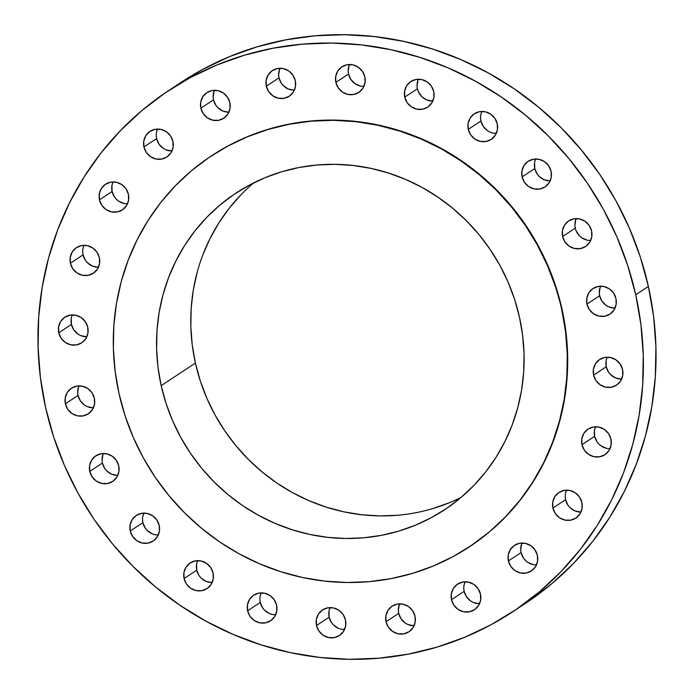 <?xml version="1.0" encoding="UTF-8"?>
<svg xmlns="http://www.w3.org/2000/svg" width="694" height="694" viewBox="0 0 694 694"><rect width="100%" height="100%" fill="white"/><g stroke="black" fill="none" stroke-linecap="round" stroke-linejoin="round"><path stroke-width="1.04" d="M479.077 603.711L473.36 602.487L470.749 601.056L466.533 596.831L464.156 591.349L451.499 599.703A15.337 14.661 56.6 0 1 457.537 584.131A15.337 14.661 56.6 0 1 480.474 594.159L478.105 588.677L473.881 584.452L468.459 582.127L462.664 582.058L457.372 584.244L453.39 588.373L451.326 593.795L451.499 599.703L453.876 605.185L458.092 609.41L463.514 611.735L469.309 611.804L474.601 609.618L478.582 605.489L480.647 600.067L480.474 594.159A15.337 14.661 56.6 0 1 474.436 609.731A15.337 14.661 56.6 0 1 451.499 599.703L464.156 591.349A15.337 14.661 -123.4 0 0 479.545 603.711M533.096 564.612L527.674 562.279L525.367 560.37L523.45 558.054L521.081 552.571L508.416 560.926A15.337 14.661 56.6 0 1 514.462 545.363A15.337 14.661 56.6 0 1 537.399 555.391L535.022 549.908L530.806 545.684L525.384 543.359L519.58 543.281L514.289 545.475L510.316 549.596L508.251 555.026L508.416 560.926L510.793 566.408L515.017 570.633L520.439 572.966L526.234 573.036L531.526 570.841L535.508 566.72L537.564 561.29L537.399 555.391A15.337 14.661 56.6 0 1 531.352 570.954A15.337 14.661 56.6 0 1 508.416 560.926L521.081 552.571A15.337 14.661 -123.4 0 0 536.462 564.933M580.505 512.059L574.788 510.836L569.869 507.496L567.952 505.18L565.584 499.697L552.918 508.051A15.337 14.661 56.6 0 1 558.965 492.48A15.337 14.661 56.6 0 1 581.902 502.508L579.525 497.025L575.309 492.801L569.887 490.476L564.083 490.406L558.791 492.593L554.81 496.722L552.754 502.144L552.918 508.051L555.295 513.534L559.52 517.759L564.942 520.084L570.737 520.153L576.029 517.967L580.011 513.838L582.066 508.416L581.902 502.508A15.337 14.661 56.6 0 1 575.855 518.08A15.337 14.661 56.6 0 1 552.918 508.051L565.584 499.697A15.337 14.661 -123.4 0 0 580.965 512.059M606.643 448.35L601.221 446.025L598.922 444.117L597.005 441.8L594.628 436.318L581.971 444.672A15.337 14.661 56.6 0 1 588.018 429.1A15.337 14.661 56.6 0 1 610.946 439.129L608.577 433.646L604.353 429.421L598.931 427.096L593.136 427.027L587.844 429.213L583.862 433.342L581.798 438.764L581.971 444.672L584.348 450.154L588.564 454.379L593.986 456.704L599.789 456.773L605.081 454.587L609.054 450.458L611.119 445.036L610.946 439.129A15.337 14.661 56.6 0 1 604.908 454.7A15.337 14.661 56.6 0 1 581.971 444.672L594.628 436.318A15.337 14.661 -123.4 0 0 610.017 448.671M621.173 379.115L615.448 377.892L610.538 374.552L608.621 372.236L606.244 366.753L593.587 375.107A15.337 14.661 56.6 0 1 599.633 359.535A15.337 14.661 56.6 0 1 622.57 369.564L620.193 364.09L615.968 359.856L610.555 357.531L604.752 357.462L599.46 359.648L595.478 363.777L593.422 369.199L593.587 375.107L595.964 380.59L600.189 384.814L605.602 387.139L611.405 387.217L616.697 385.023L620.679 380.902L622.735 375.471L622.57 369.564A15.337 14.661 56.6 0 1 616.524 385.135A15.337 14.661 56.6 0 1 593.587 375.107L606.244 366.753A15.337 14.661 -123.4 0 0 621.633 379.115M614.563 308.11L608.846 306.887L606.235 305.455L602.019 301.231L599.642 295.748L586.985 304.102A15.337 14.661 56.6 0 1 593.023 288.531A15.337 14.661 56.6 0 1 615.96 298.559L613.583 293.085L609.367 288.851L603.945 286.527L598.15 286.457L592.858 288.643L588.876 292.773L586.812 298.194L586.985 304.102L589.362 309.585L593.578 313.809L599 316.134L604.795 316.212L610.087 314.018L614.069 309.897L616.133 304.466L615.96 298.559A15.337 14.661 56.6 0 1 609.922 314.13A15.337 14.661 56.6 0 1 586.985 304.102L599.642 295.748A15.337 14.661 -123.4 0 0 615.031 308.11M587.28 240.176L581.858 237.851L579.551 235.934L576.194 230.989L575.265 228.135L562.608 236.489A15.337 14.661 56.6 0 1 568.646 220.926A15.337 14.661 56.6 0 1 591.583 230.955L589.206 225.472L584.99 221.247L579.568 218.922L573.773 218.844L568.481 221.039L564.5 225.16L562.435 230.59L562.608 236.489L564.985 241.972L569.201 246.205L574.623 248.53L580.418 248.599L585.71 246.405L589.692 242.284L591.756 236.862L591.583 230.955A15.337 14.661 56.6 0 1 585.545 246.526A15.337 14.661 56.6 0 1 562.608 236.489L575.265 228.135A15.337 14.661 -123.4 0 0 590.655 240.497M549.7 180.9L543.975 179.677L539.065 176.337L537.147 174.02L534.77 168.538L522.114 176.892A15.337 14.661 56.6 0 1 528.16 161.32A15.337 14.661 56.6 0 1 551.097 171.349L548.72 165.866L544.495 161.641L539.073 159.316L533.278 159.247L527.987 161.433L524.005 165.562L521.949 170.984L522.114 176.892L524.49 182.375L528.707 186.599L534.128 188.924L539.932 188.994L545.224 186.807L549.197 182.678L551.262 177.256L551.097 171.349A15.337 14.661 56.6 0 1 545.05 186.92A15.337 14.661 56.6 0 1 522.114 176.892L534.77 168.538A15.337 14.661 -123.4 0 0 550.16 180.891M487.526 130.706L483.31 126.482L480.933 120.999L468.276 129.353A15.337 14.661 56.6 0 1 474.314 113.781A15.337 14.661 56.6 0 1 497.251 123.81L494.874 118.327L490.658 114.102L485.236 111.777L479.433 111.708L474.141 113.894L470.168 118.023L468.103 123.445L468.276 129.353L470.645 134.836L474.87 139.06L480.291 141.385L486.086 141.463L491.378 139.268L495.36 135.148L497.425 129.717L497.251 123.81A15.337 14.661 56.6 0 1 491.205 139.381A15.337 14.661 56.6 0 1 468.276 129.353L480.933 120.999A15.337 14.661 -123.4 0 0 496.323 133.361M432.327 101.124L426.61 99.901L421.692 96.561L418.335 91.617L417.406 88.763L404.749 97.117A15.337 14.661 56.6 0 1 410.787 81.554A15.337 14.661 56.6 0 1 433.724 91.582L431.347 86.099L427.131 81.875L421.709 79.55L415.914 79.472L410.622 81.666L406.641 85.787L404.576 91.218L404.749 97.117L407.118 102.599L411.342 106.824L416.764 109.158L422.559 109.227L427.851 107.032L431.833 102.912L433.897 97.49L433.724 91.582A15.337 14.661 56.6 0 1 427.686 107.145A15.337 14.661 56.6 0 1 404.749 97.117L417.406 88.763A15.337 14.661 -123.4 0 0 432.796 101.124M363.448 86.394L360.542 86.073L355.12 83.748L350.904 79.515L348.527 74.032L335.87 82.386A15.337 14.661 56.6 0 1 341.908 66.824A15.337 14.661 56.6 0 1 364.844 76.852L362.468 71.369L358.251 67.145L352.83 64.82L347.026 64.742L341.734 66.936L337.761 71.057L335.696 76.487L335.87 82.386L338.238 87.869L342.463 92.102L347.885 94.427L353.68 94.497L358.972 92.302L362.953 88.181L365.018 82.76L364.844 76.852A15.337 14.661 56.6 0 1 358.798 92.423A15.337 14.661 56.6 0 1 335.87 82.386L348.527 74.032A15.337 14.661 -123.4 0 0 363.916 86.394M293.909 90.177L288.192 88.953L283.273 85.614L281.356 83.297L278.988 77.815L266.322 86.169A15.337 14.661 56.6 0 1 272.369 70.597A15.337 14.661 56.6 0 1 295.306 80.625L292.929 75.143L288.713 70.918L283.291 68.593L277.487 68.524L272.195 70.71L268.222 74.839L266.158 80.261L266.322 86.169L268.699 91.651L272.924 95.876L278.346 98.201L284.141 98.27L289.433 96.084L293.415 91.955L295.471 86.533L295.306 80.625A15.337 14.661 56.6 0 1 289.259 96.197A15.337 14.661 56.6 0 1 266.322 86.169L278.988 77.815A15.337 14.661 -123.4 0 0 294.369 90.177M228.447 112.202L222.731 110.979L217.812 107.639L215.895 105.323L213.526 99.841L200.861 108.195A15.337 14.661 56.6 0 1 206.907 92.623A15.337 14.661 56.6 0 1 229.844 102.651L227.467 97.169L223.251 92.944L217.829 90.619L212.026 90.55L206.734 92.736L202.761 96.865L200.696 102.287L200.861 108.195L203.238 113.677L207.463 117.902L212.885 120.227L218.679 120.296L223.971 118.11L227.953 113.981L230.009 108.559L229.844 102.651A15.337 14.661 56.6 0 1 223.798 118.223A15.337 14.661 56.6 0 1 200.861 108.195L213.526 99.841A15.337 14.661 -123.4 0 0 228.907 112.194M163.194 148.316L158.978 144.092L156.601 138.609L143.944 146.963A15.337 14.661 56.6 0 1 149.982 131.4A15.337 14.661 56.6 0 1 172.919 141.429L170.55 135.946L166.326 131.721L160.904 129.388L155.109 129.318L149.817 131.513L145.835 135.634L143.771 141.064L143.944 146.963L146.321 152.446L150.537 156.671L155.959 159.004L161.754 159.073L167.046 156.879L171.028 152.758L173.092 147.328L172.919 141.429A15.337 14.661 56.6 0 1 166.881 156.991A15.337 14.661 56.6 0 1 143.944 146.963L156.601 138.609A15.337 14.661 -123.4 0 0 171.991 150.971M124.113 203.524L118.691 201.199L116.392 199.291L114.475 196.975L112.098 191.492L99.442 199.846A15.337 14.661 56.6 0 1 105.488 184.274A15.337 14.661 56.6 0 1 128.416 194.303L126.048 188.82L121.823 184.595L116.401 182.27L110.606 182.201L105.315 184.387L101.333 188.516L99.277 193.938L99.442 199.846L101.818 205.329L106.035 209.553L111.456 211.878L117.26 211.948L122.552 209.762L126.525 205.632L128.59 200.21L128.416 194.303A15.337 14.661 56.6 0 1 122.378 209.874A15.337 14.661 56.6 0 1 99.442 199.846L112.098 191.492A15.337 14.661 -123.4 0 0 127.488 203.845M97.975 267.233L92.259 266.01L87.34 262.67L85.423 260.354L83.054 254.872L70.389 263.226A15.337 14.661 56.6 0 1 76.435 247.654A15.337 14.661 56.6 0 1 99.372 257.682L96.995 252.2L92.779 247.975L87.357 245.65L81.554 245.581L76.262 247.767L72.289 251.896L70.224 257.318L70.389 263.226L72.766 268.708L76.991 272.933L82.413 275.258L88.207 275.327L93.499 273.141L97.481 269.012L99.537 263.59L99.372 257.682A15.337 14.661 56.6 0 1 93.326 273.254A15.337 14.661 56.6 0 1 70.389 263.226L83.054 254.872A15.337 14.661 -123.4 0 0 98.435 267.233M413.624 625.736L407.899 624.513L405.287 623.082L401.071 618.857L398.694 613.375L386.038 621.729A15.337 14.661 56.6 0 1 392.084 606.157A15.337 14.661 56.6 0 1 415.012 616.185L412.644 610.703L408.419 606.478L402.997 604.153L397.202 604.084L391.91 606.27L387.929 610.399L385.864 615.821L386.038 621.729L388.414 627.211L392.631 631.436L398.052 633.761L403.856 633.83L409.148 631.644L413.121 627.515L415.186 622.093L415.012 616.185A15.337 14.661 56.6 0 1 408.974 631.757A15.337 14.661 56.6 0 1 386.038 621.729L398.694 613.375A15.337 14.661 -123.4 0 0 414.084 625.728M338.36 628.287L333.441 624.947L331.532 622.631L329.156 617.148L316.499 625.502A15.337 14.661 56.6 0 1 322.537 609.931A15.337 14.661 56.6 0 1 345.473 619.968L343.096 614.485L338.88 610.252L333.458 607.927L327.663 607.857L322.372 610.052L318.39 614.173L316.325 619.595L316.499 625.502L318.876 630.985L323.092 635.21L328.514 637.534L334.308 637.613L339.6 635.418L343.582 631.297L345.647 625.867L345.473 619.968A15.337 14.661 56.6 0 1 339.435 635.531A15.337 14.661 56.6 0 1 316.499 625.502L329.156 617.148A15.337 14.661 -123.4 0 0 344.545 629.51M272.291 614.45L269.48 613.557L264.561 610.217L262.653 607.901L260.276 602.418L247.619 610.772A15.337 14.661 56.6 0 1 253.657 595.209A15.337 14.661 56.6 0 1 276.594 605.237L274.217 599.755L270.001 595.53L264.579 593.197L258.784 593.127L253.492 595.322L249.51 599.442L247.446 604.873L247.619 610.772L249.996 616.255L254.212 620.479L259.634 622.804L265.429 622.882L270.721 620.688L274.703 616.567L276.767 611.136L276.594 605.237A15.337 14.661 56.6 0 1 270.556 620.8A15.337 14.661 56.6 0 1 247.619 610.772L260.276 602.418A15.337 14.661 -123.4 0 0 275.665 614.78M211.67 582.552L205.953 581.329L201.034 577.989L199.126 575.673L196.749 570.19L184.092 578.544A15.337 14.661 56.6 0 1 190.13 562.973A15.337 14.661 56.6 0 1 213.067 573.001L210.69 567.519L206.474 563.294L201.052 560.969L195.257 560.899L189.965 563.086L185.983 567.206L183.919 572.637L184.092 578.544L186.469 584.027L190.685 588.252L196.107 590.577L201.902 590.646L207.194 588.46L211.176 584.331L213.24 578.909L213.067 573.001A15.337 14.661 56.6 0 1 207.029 588.573A15.337 14.661 56.6 0 1 184.092 578.544L196.749 570.19A15.337 14.661 -123.4 0 0 212.138 582.544M154.927 534.684L152.107 533.79L147.197 530.45L145.28 528.134L142.903 522.651L130.246 531.005A15.337 14.661 56.6 0 1 136.293 515.434A15.337 14.661 56.6 0 1 159.23 525.462L156.853 519.98L152.628 515.755L147.206 513.43L141.411 513.36L136.119 515.547L132.138 519.676L130.082 525.098L130.246 531.005L132.623 536.488L136.839 540.713L142.261 543.038L148.065 543.107L153.357 540.921L157.33 536.792L159.394 531.37L159.23 525.462A15.337 14.661 56.6 0 1 153.183 541.034A15.337 14.661 56.6 0 1 130.246 531.005L142.903 522.651A15.337 14.661 -123.4 0 0 158.293 535.013M117.338 475.407L111.621 474.184L106.703 470.844L104.794 468.528L102.417 463.045L89.76 471.399A15.337 14.661 56.6 0 1 95.798 455.828A15.337 14.661 56.6 0 1 118.735 465.865L116.358 460.382L112.142 456.149L106.72 453.824L100.925 453.755L95.633 455.949L91.651 460.07L89.587 465.492L89.76 471.399L92.137 476.882L96.353 481.107L101.775 483.432L107.57 483.51L112.862 481.315L116.844 477.194L118.908 471.764L118.735 465.865A15.337 14.661 56.6 0 1 112.697 481.428A15.337 14.661 56.6 0 1 89.76 471.399L102.417 463.045A15.337 14.661 -123.4 0 0 117.807 475.407M86.36 336.798L80.634 335.575L78.032 334.144L73.807 329.91L71.43 324.436L58.773 332.79A15.337 14.661 56.6 0 1 64.82 317.219A15.337 14.661 56.6 0 1 87.756 327.247L85.379 321.764L81.155 317.54L75.733 315.215L69.938 315.137L64.646 317.332L60.664 321.452L58.608 326.883L58.773 332.79L61.15 338.273L65.366 342.498L70.788 344.823L76.592 344.892L81.883 342.706L85.856 338.577L87.921 333.155L87.756 327.247A15.337 14.661 56.6 0 1 81.71 342.819A15.337 14.661 56.6 0 1 58.773 332.79L71.43 324.436A15.337 14.661 -123.4 0 0 86.819 336.79M92.961 407.803L87.244 406.58L84.633 405.149L80.417 400.915L78.04 395.441L65.383 403.795A15.337 14.661 56.6 0 1 71.421 388.224A15.337 14.661 56.6 0 1 94.358 398.252L91.981 392.769L87.765 388.545L82.343 386.22L76.54 386.142L71.248 388.336L67.275 392.457L65.21 397.888L65.383 403.795L67.752 409.278L71.976 413.503L77.398 415.827L83.193 415.897L88.485 413.711L92.467 409.581L94.523 404.16L94.358 398.252A15.337 14.661 56.6 0 1 88.312 413.824A15.337 14.661 56.6 0 1 65.383 403.795L78.04 395.441A15.337 14.661 -123.4 0 0 93.43 407.794M512.684 611.804L525.341 603.45A312.265 298.463 -123.4 0 0 648.378 286.431L635.721 294.785A312.265 298.463 56.6 0 1 512.684 611.804A312.265 298.463 56.6 0 1 45.622 407.569L40.408 377.605L38.083 347.382L38.673 317.201L42.169 287.342L48.537 258.107L57.723 229.757L69.634 202.587L84.156 176.84L101.15 152.775L120.444 130.619L141.862 110.589L165.198 92.875L190.225 77.65L216.693 65.054L244.357 55.216L272.959 48.233L302.202 44.164L331.819 43.054L361.522 44.91L391.017 49.716L420.035 57.42L448.289 67.96L475.503 81.224L501.424 97.091L525.792 115.404L548.373 135.981L568.959 158.64L587.35 183.147L603.355 209.276L616.836 236.767L627.662 265.368L635.721 294.785L648.378 286.431A312.265 298.463 -123.4 0 0 181.316 82.196L168.659 90.55A312.265 298.463 56.6 0 1 635.721 294.785L640.935 324.749L643.26 354.972L642.67 385.153L639.174 415.012L632.798 444.255L623.62 472.597L611.709 499.775L597.187 525.514L580.193 549.579L560.891 571.735L539.472 591.765L516.145 609.479L491.118 624.704L464.65 637.3L436.977 647.138L408.384 654.121L379.141 658.19L349.524 659.3L319.821 657.444L290.318 652.638L261.308 644.934L233.054 634.394L205.84 621.13L179.92 605.263L155.551 586.951L132.97 566.373L112.385 543.714L93.994 519.207L77.98 493.078L64.499 465.587L53.681 436.986L45.622 407.569A312.265 298.463 56.6 0 1 168.659 90.55M469.335 546.872L469.682 546.646A234.199 223.85 -123.4 0 0 561.958 308.882L561.62 309.108A234.199 223.85 56.6 0 1 469.335 546.872A234.199 223.85 56.6 0 1 119.038 393.698L115.126 371.221L113.382 348.562L113.825 325.92L116.453 303.53L121.233 281.599L128.121 260.337L137.056 239.959L147.943 220.649L160.687 202.596L175.157 185.983L191.223 170.958L208.729 157.677L227.493 146.261L247.35 136.813L268.101 129.44L289.545 124.2L311.476 121.146L333.693 120.314L355.961 121.702L378.091 125.31L399.857 131.088L421.041 138.991L441.453 148.941L460.894 160.835L479.164 174.576L496.106 190.009L511.547 207.003L525.332 225.385L537.347 244.973L547.453 265.594L555.573 287.047L561.958 308.882A234.199 223.85 -123.4 0 0 211.661 155.708L211.323 155.933A234.199 223.85 56.6 0 1 561.62 309.108L565.532 331.585L567.276 354.252L566.833 376.885L564.205 399.276L559.425 421.206L552.537 442.468L543.602 462.846L532.714 482.156L519.971 500.209L505.501 516.822L489.435 531.847L471.929 545.128L453.165 556.553L433.308 565.992L412.557 573.374L391.112 578.614L369.182 581.659L346.965 582.492L324.697 581.104L302.567 577.503L280.801 571.717L259.617 563.814L239.204 553.864L219.764 541.971L201.494 528.238L184.552 512.797L169.11 495.802L155.326 477.429L143.311 457.832L133.205 437.211L125.085 415.767L119.038 393.698A234.199 223.85 56.6 0 1 211.323 155.933M253.666 182.895A189.592 181.212 -123.4 0 0 195.404 363.057L161.19 385.638A189.592 181.212 56.6 0 1 235.891 193.166A189.592 181.212 56.6 0 1 519.468 317.167A189.592 181.212 56.6 0 1 444.767 509.639A189.592 181.212 56.6 0 1 161.19 385.638L195.404 363.057A189.592 181.212 -123.4 0 0 461.198 497.338M161.19 385.638L166.083 403.5L172.659 420.868L180.839 437.558L190.564 453.425L201.728 468.303L214.22 482.052L227.936 494.553L242.735 505.666L258.463 515.304L274.989 523.354L292.139 529.756L309.758 534.432L327.672 537.347L345.707 538.475L363.682 537.807L381.44 535.334L398.798 531.092L415.602 525.115L431.668 517.472L446.867 508.234L461.033 497.477L474.037 485.314L485.757 471.859L496.071 457.251L504.885 441.618L512.12 425.118L517.698 407.916L521.567 390.158L523.684 372.036L524.048 353.706L522.634 335.358L519.468 317.167L514.575 299.305L507.999 281.938L499.819 265.247L490.094 249.389L478.929 234.503L466.437 220.753L452.722 208.252L437.923 197.139L422.195 187.501L405.669 179.451L388.519 173.049L370.9 168.373L352.986 165.458L334.95 164.331L316.976 165.007L299.218 167.471L281.859 171.713L265.056 177.69L248.981 185.333L233.791 194.58L219.625 205.329L206.621 217.491L194.901 230.946L184.587 245.555L175.773 261.187L168.538 277.687L162.96 294.898L159.091 312.647L156.974 330.778L156.61 349.099L158.024 367.447L161.19 385.638M469.56 546.716L489.773 531.621L505.839 516.596L520.309 499.984L533.053 481.931L543.949 462.62L552.884 442.243L559.772 420.98L564.552 399.05L567.172 376.66L567.614 354.027L565.87 331.359L561.958 308.882L555.911 286.822L547.8 265.368L537.685 244.748L525.679 225.16L511.886 206.777L496.453 189.783L479.511 174.35L461.232 160.609L441.792 148.716L421.379 138.765L400.195 130.862L378.43 125.085L356.308 121.476L334.031 120.088L311.823 120.921L289.884 123.974L268.439 129.214L247.689 136.588L227.832 146.035L211.557 155.777M528.802 601.125L552.138 583.411L573.556 563.381L592.85 541.225L609.844 517.16L624.366 491.413L636.277 464.243L645.463 435.893L651.831 406.658L655.327 376.799L655.917 346.618L653.592 316.395L648.378 286.431L640.319 257.014L629.501 228.413L616.02 200.922L600.006 174.793L581.615 150.286L561.03 127.627L538.449 107.05L514.081 88.737L488.16 72.87L460.946 59.606L432.692 49.066L403.682 41.362L374.179 36.556L344.476 34.7L314.859 35.81L285.616 39.879L257.023 46.862L229.35 56.7L202.882 69.296L181.177 82.291M465.093 581.806A15.337 14.661 -123.4 0 0 464.156 591.349L463.783 588.391M463.991 585.441L464.754 582.613M522.009 543.029A15.337 14.661 -123.4 0 0 521.081 552.571L520.708 549.622L521.671 543.844M566.512 490.155A15.337 14.661 -123.4 0 0 565.584 499.697L565.211 496.739M565.41 493.79L566.174 490.962M595.565 426.767A15.337 14.661 -123.4 0 0 594.628 436.318L594.463 430.41L595.226 427.582M607.181 357.21A15.337 14.661 -123.4 0 0 606.244 366.753L606.079 360.845L606.842 358.017M600.57 286.206A15.337 14.661 -123.4 0 0 599.642 295.748L599.269 292.79L600.241 287.012M576.194 218.593A15.337 14.661 -123.4 0 0 575.265 228.135L574.892 225.186L575.855 219.408M535.707 158.987A15.337 14.661 -123.4 0 0 534.77 168.538L534.606 162.63L535.369 159.802M481.862 111.456A15.337 14.661 -123.4 0 0 480.933 120.999L480.56 118.041M480.76 115.091L481.523 112.263M492.948 133.031L490.138 132.138M418.335 79.22A15.337 14.661 -123.4 0 0 417.406 88.763L417.033 85.813L417.996 80.036M349.455 64.49A15.337 14.661 -123.4 0 0 348.527 74.032L348.154 71.083L349.117 65.305M279.916 68.272A15.337 14.661 -123.4 0 0 278.988 77.815L278.615 74.857L279.578 69.079M214.455 90.289A15.337 14.661 -123.4 0 0 213.526 99.841L213.153 96.882L214.116 91.105M157.538 129.067A15.337 14.661 -123.4 0 0 156.601 138.609L156.228 135.651M156.436 132.71L157.2 129.882M171.522 150.971L165.805 149.748M113.035 181.941A15.337 14.661 -123.4 0 0 112.098 191.492L111.934 185.584L112.697 182.756M83.983 245.329A15.337 14.661 -123.4 0 0 83.054 254.872L82.681 251.913M82.881 248.964L83.644 246.136M399.631 603.823A15.337 14.661 -123.4 0 0 398.694 613.375L398.321 610.416L399.293 604.639M330.084 607.606A15.337 14.661 -123.4 0 0 329.156 617.148L328.982 611.241L329.754 608.412M344.077 629.51L341.17 629.18M261.204 592.876A15.337 14.661 -123.4 0 0 260.276 602.418L259.903 599.46M260.103 596.51L260.866 593.691M197.677 560.639A15.337 14.661 -123.4 0 0 196.749 570.19L196.576 564.283L197.348 561.455M143.84 513.109A15.337 14.661 -123.4 0 0 142.903 522.651L142.539 519.693M142.738 516.744L143.502 513.916M103.345 453.503A15.337 14.661 -123.4 0 0 102.417 463.045L102.044 460.087L103.007 454.31M72.367 314.885A15.337 14.661 -123.4 0 0 71.43 324.436L71.265 318.529M78.969 385.89A15.337 14.661 -123.4 0 0 78.04 395.441L77.667 392.483L78.63 386.705M449.807 502.543L433.013 508.511M397.896 515.226L379.913 515.902L361.886 514.774L343.972 511.851L326.353 507.175L309.203 500.773L292.677 492.723L276.941 483.093L262.15 471.972L248.435 459.48L235.934 445.721L224.769 430.844L215.053 414.977L206.864 398.287L200.297 380.928L195.404 363.057L192.238 344.866L190.824 326.518L191.18 308.197L193.305 290.066L197.174 272.317M202.752 255.106L209.987 238.606L218.801 222.974L229.115 208.365L240.835 194.91"/></g></svg>
